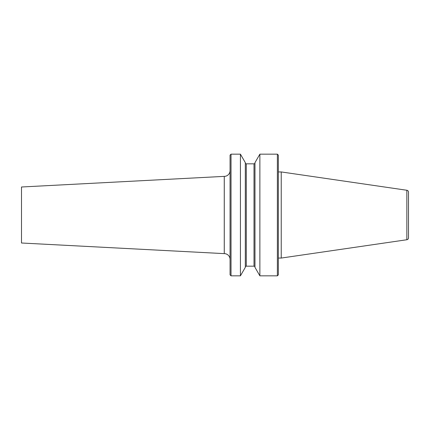 <?xml version="1.0" encoding="UTF-8"?>
<svg xmlns="http://www.w3.org/2000/svg" width="430" height="430" viewBox="0 0 430 430"><rect width="100%" height="100%" fill="white"/><g stroke="black" fill="none" stroke-linecap="round" stroke-linejoin="round"><path stroke-width="0.64" d="M406.85 239.741L281.236 258.059L281.236 171.941L406.85 190.259A1.93 1.93 0 0 1 408.5 192.167L408.5 237.833A1.93 1.93 0 0 1 406.85 239.741L406.85 190.259M231.028 275.829L230.061 274.867L230.061 155.133L231.028 154.171L240.424 154.171L245.32 162.648L245.32 267.352L240.424 275.829L231.028 275.829L231.028 154.171M240.424 275.829L240.424 154.171M245.32 162.857A0.968 0.968 0 0 0 246.282 163.825L254.006 163.825A0.968 0.968 0 0 0 254.974 162.857M254.974 267.143A0.968 0.968 0 0 0 254.006 266.175L246.282 266.175A0.968 0.968 0 0 0 245.32 267.143M259.87 275.829L254.974 267.352L254.974 162.648L259.87 154.171L277.377 154.171L278.339 155.133L278.339 274.867L277.377 275.829L259.87 275.829L259.87 154.171M277.377 275.829L277.377 154.171M281.236 258.059L278.339 258.059M278.339 171.941L281.236 171.941M230.061 259.419A5.794 5.794 0 0 0 224.272 253.63L21.5 243.004L21.5 186.996L224.272 176.37A5.794 5.794 0 0 0 230.061 170.581M224.256 253.63L224.256 176.37M246.282 266.175L246.282 163.825M254.006 266.175L254.006 163.825M224.272 253.63L224.272 176.37"/></g></svg>
